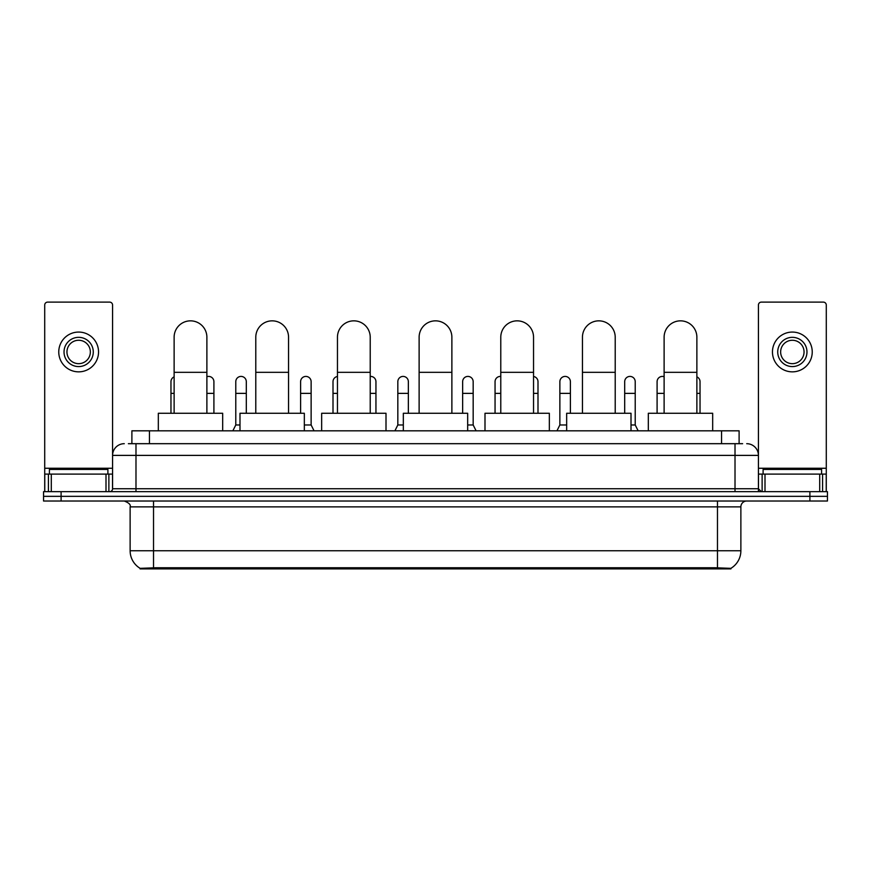 <?xml version="1.0" encoding="UTF-8"?>
<svg xmlns="http://www.w3.org/2000/svg" width="871" height="871" viewBox="0 0 871 871"><rect width="100%" height="100%" fill="white"/><g stroke="black" fill="none" stroke-linecap="round" stroke-linejoin="round"><path stroke-width="1.31" d="M128.375 443.687L135.985 443.687L128.375 443.687L131.891 443.687L131.891 430.818L739.109 430.818L739.109 443.687M730.921 568.883L140.079 568.883L140.079 568.306M130.127 550.744L153.525 550.744L153.525 506.868L130.127 506.868L130.127 550.744A20.479 20.479 0 0 0 140.144 568.349L155.865 567.75L715.135 567.75L730.856 568.349A20.479 20.479 0 0 0 740.873 550.744L740.873 506.868A5.847 5.847 0 0 1 746.719 501.021M827.45 501.021L827.45 496.339L43.55 496.339L43.55 501.021L61.101 501.021L61.101 496.339L43.55 496.339L43.55 491.658L61.101 491.658L61.101 496.339L827.45 496.339L827.45 501.021L61.101 501.021M124.281 443.687A11.704 11.704 0 0 0 112.577 455.391L112.577 488.74A2.929 2.929 0 0 1 109.659 491.658M746.719 443.687A11.704 11.704 0 0 1 758.423 455.391L135.985 455.391L135.985 443.687L742.625 443.687M819.698 491.658L819.698 474.107L826.285 474.107L826.285 491.658L826.285 305.046A2.929 2.929 0 0 0 823.356 302.117L761.341 302.117A2.929 2.929 0 0 0 758.423 305.046L758.423 488.74L761.341 491.658M827.45 491.658L827.45 496.339L827.45 491.658L61.101 491.658M107.895 474.107L107.895 469.425L49.397 469.425L49.397 474.107M106.001 491.658L106.001 474.107L51.302 474.107L51.302 491.658M135.985 491.658L135.985 455.391L112.577 455.391L112.577 305.046A2.929 2.929 0 0 0 109.659 302.117L47.644 302.117A2.929 2.929 0 0 0 44.715 305.046L44.715 474.107L51.302 474.107M106.001 474.107L112.577 474.107M44.715 491.658L44.715 474.107M78.651 337.338A14.622 14.622 0 0 0 64.029 351.96A14.622 14.622 0 0 0 78.651 366.582A14.622 14.622 0 0 0 93.273 351.96A14.622 14.622 0 0 0 78.651 337.338M78.651 340.267A11.704 11.704 0 0 0 66.947 351.96A11.704 11.704 0 0 0 78.651 363.664A11.704 11.704 0 0 0 90.355 351.96A11.704 11.704 0 0 0 78.651 340.267M78.651 371.852A19.891 19.891 0 0 0 98.543 351.96A19.891 19.891 0 0 0 78.651 332.069A19.891 19.891 0 0 0 58.76 351.96A19.891 19.891 0 0 0 78.651 371.852M821.603 474.107L821.603 469.425L763.105 469.425L763.105 474.107M174.124 413.268L174.124 337.219A16.375 16.375 0 0 1 190.499 320.844A16.375 16.375 0 0 1 206.884 337.219A16.375 16.375 0 0 0 190.499 320.844M206.884 413.268L206.884 337.219M222.682 430.818L222.682 413.268L158.326 413.268L158.326 430.818M255.791 413.268L255.791 337.219A16.375 16.375 0 0 1 272.166 320.844A16.375 16.375 0 0 1 288.551 337.219A16.375 16.375 0 0 0 272.166 320.844M288.551 413.268L288.551 337.219M304.338 430.818L304.338 413.268L239.993 413.268L239.993 430.818M337.458 413.268L337.458 337.219A16.375 16.375 0 0 1 353.833 320.844A16.375 16.375 0 0 1 370.219 337.219A16.375 16.375 0 0 0 353.833 320.844M370.219 413.268L370.219 337.219M386.005 430.818L386.005 413.268L321.66 413.268L321.66 430.818M419.125 413.268L419.125 337.219A16.375 16.375 0 0 1 435.5 320.844A16.375 16.375 0 0 1 451.875 337.219A16.375 16.375 0 0 0 435.5 320.844M451.875 413.268L451.875 337.219M467.673 430.818L467.673 413.268L403.327 413.268L403.327 430.818M500.781 413.268L500.781 337.219A16.375 16.375 0 0 1 517.167 320.844A16.375 16.375 0 0 1 533.542 337.219A16.375 16.375 0 0 0 517.167 320.844M533.542 413.268L533.542 337.219M549.34 430.818L549.34 413.268L484.995 413.268L484.995 430.818M582.449 413.268L582.449 337.219A16.375 16.375 0 0 1 598.834 320.844A16.375 16.375 0 0 1 615.209 337.219A16.375 16.375 0 0 0 598.834 320.844M615.209 413.268L615.209 337.219M631.007 430.818L631.007 413.268L566.662 413.268L566.662 430.818M664.116 413.268L664.116 337.219A16.375 16.375 0 0 1 680.501 320.844A16.375 16.375 0 0 1 696.876 337.219A16.375 16.375 0 0 0 680.501 320.844M696.876 413.268L696.876 337.219M712.674 430.818L712.674 413.268L648.318 413.268L648.318 430.818M170.966 413.268L170.966 393.376L174.124 393.376M170.966 393.376L170.966 381.683A5.27 5.27 0 0 1 174.124 376.86M819.698 474.107L764.999 474.107L764.999 491.658M758.423 474.107L764.999 474.107M758.423 491.658L758.423 488.74L735.015 488.74L735.015 443.687M792.349 337.338A14.622 14.622 0 0 0 777.727 351.96A14.622 14.622 0 0 0 792.349 366.582A14.622 14.622 0 0 0 806.971 351.96A14.622 14.622 0 0 0 792.349 337.338M792.349 340.267A11.704 11.704 0 0 0 780.645 351.96A11.704 11.704 0 0 0 792.349 363.664A11.704 11.704 0 0 0 804.053 351.96A11.704 11.704 0 0 0 792.349 340.267M792.349 371.852A19.891 19.891 0 0 0 812.24 351.96A19.891 19.891 0 0 0 792.349 332.069A19.891 19.891 0 0 0 772.457 351.96A19.891 19.891 0 0 0 792.349 371.852M213.907 413.268L213.907 381.683A5.27 5.27 0 0 0 208.964 376.424A5.27 5.27 0 0 1 213.907 381.683M206.884 376.718A5.27 5.27 0 0 1 208.964 376.424M232.851 430.818L235.78 424.972L239.993 424.972M246.308 413.268L246.308 381.683A5.27 5.27 0 0 0 241.376 376.424A5.27 5.27 0 0 1 246.308 381.683M235.78 424.972L235.78 393.376L246.308 393.376M235.78 393.376L235.78 381.683A5.27 5.27 0 0 1 241.376 376.424M304.338 424.972L311.132 424.972L314.05 430.818M311.132 424.972L311.132 381.683A5.27 5.27 0 0 0 306.189 376.424A5.27 5.27 0 0 1 311.132 381.683M300.604 413.268L300.604 393.376L311.132 393.376M300.604 393.376L300.604 381.683A5.27 5.27 0 0 1 306.189 376.424M333.005 413.268L333.005 393.376L337.458 393.376M333.005 393.376L333.005 381.683A5.27 5.27 0 0 1 337.458 376.479M375.945 413.268L375.945 381.683A5.27 5.27 0 0 0 371.013 376.424A5.27 5.27 0 0 1 375.945 381.683M370.219 376.435A5.27 5.27 0 0 1 371.013 376.424M394.901 430.818L397.829 424.972L403.327 424.972M408.357 413.268L408.357 381.683A5.27 5.27 0 0 0 403.425 376.424A5.27 5.27 0 0 1 408.357 381.683M397.829 424.972L397.829 393.376L408.357 393.376M397.829 393.376L397.829 381.683A5.27 5.27 0 0 1 403.425 376.424M467.673 424.972L473.171 424.972L476.099 430.818M473.171 424.972L473.171 381.683A5.27 5.27 0 0 0 468.239 376.424A5.27 5.27 0 0 1 473.171 381.683M462.643 413.268L462.643 393.376L473.171 393.376M462.643 393.376L462.643 381.683A5.27 5.27 0 0 1 468.239 376.424M495.055 413.268L495.055 393.376L500.781 393.376M495.055 393.376L495.055 381.683A5.27 5.27 0 0 1 500.781 376.435A5.27 5.27 0 0 0 500.651 376.424M537.995 413.268L537.995 381.683A5.27 5.27 0 0 0 533.542 376.479A5.27 5.27 0 0 1 537.995 381.683M556.95 430.818L559.868 424.972L566.662 424.972M570.396 413.268L570.396 381.683A5.27 5.27 0 0 0 565.464 376.424A5.27 5.27 0 0 1 570.396 381.683M559.868 424.972L559.868 393.376L570.396 393.376M559.868 393.376L559.868 381.683A5.27 5.27 0 0 1 565.464 376.424M631.007 424.972L635.22 424.972L638.149 430.818M635.22 424.972L635.22 381.683A5.27 5.27 0 0 0 630.288 376.424A5.27 5.27 0 0 1 635.22 381.683M624.692 413.268L624.692 393.376L635.22 393.376M624.692 393.376L624.692 381.683A5.27 5.27 0 0 1 630.288 376.424M657.093 413.268L657.093 393.376L664.116 393.376M657.093 393.376L657.093 381.683A5.27 5.27 0 0 1 664.116 376.718A5.27 5.27 0 0 0 662.689 376.424M700.034 413.268L700.034 381.683A5.27 5.27 0 0 0 696.876 376.86A5.27 5.27 0 0 1 700.034 381.683M715.135 568.883L715.135 567.75M155.865 568.883L155.865 567.75M149.442 443.687L149.442 430.818M721.558 443.687L721.558 430.818M717.475 501.021L717.475 506.868L153.525 506.868L153.525 501.021M740.873 506.868L717.475 506.868L717.475 550.744L740.873 550.744M717.475 567.859L717.475 550.744L153.525 550.744L153.525 567.859M809.899 501.021L809.899 491.658M112.577 488.74L735.015 488.74L735.015 491.658M112.577 468.26L44.715 468.26M112.533 489.241L112.533 474.107M108.875 474.107L108.875 491.658M44.769 474.107L44.769 491.658M48.417 491.658L48.417 474.107M174.124 372.32L206.884 372.32M255.791 372.32L288.551 372.32M337.458 372.32L370.219 372.32M419.125 372.32L451.875 372.32M500.781 372.32L533.542 372.32M582.449 372.32L615.209 372.32M664.116 372.32L696.876 372.32M826.285 468.26L758.423 468.26M826.231 491.658L826.231 474.107M822.583 474.107L822.583 491.658M758.467 474.107L758.467 489.241M762.125 491.658L762.125 474.107M206.884 393.376L213.907 393.376M370.219 393.376L375.945 393.376M533.542 393.376L537.995 393.376M696.876 393.376L700.034 393.376M130.127 506.868C130.955 504.799 128.995 502.85 124.281 501.021"/></g></svg>
